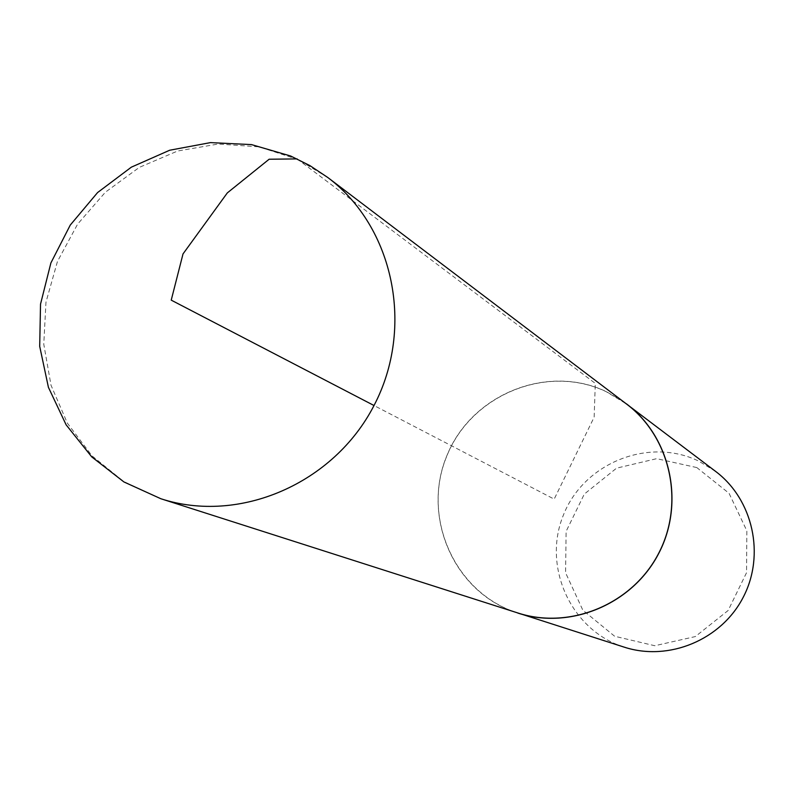 <?xml version="1.0" encoding="UTF-8"?>
<svg xmlns="http://www.w3.org/2000/svg" width="794" height="794" viewBox="0 0 794 794"><rect width="100%" height="100%" fill="white"/><g stroke="black" fill="none" stroke-linecap="round" stroke-linejoin="round"><path stroke-width="0.6" stroke-dasharray="3.97 2.98" d="M696.824 467.577L656.678 458.664L616.561 468.162L584.295 494.096L566.122 531.375L565.576 572.762L582.836 610.179L614.635 636.252L654.782 645.73L695.336 636.57L728.148 610.487L746.549 572.692L746.846 530.819L729.051 493.292L696.824 467.577M715.612 471.398L698.7 461.106C648.668 436.76 583.739 463.011 563.373 515.137C542.074 566.896 571.045 630.565 624.283 647.17M622.645 401.069L606.537 391.74C548.237 363.553 472.609 393.725 447.449 454.307C421.267 514.443 452.223 589.585 513.291 611.509M517.857 612.978C455.071 593.386 421.277 517.986 446.605 456.58C470.842 394.727 547.463 363.255 606.497 391.829L626.456 403.967M297.125 158.899L595.311 383.413L594.14 417.178L554.182 499.128L374.014 405.516M327.763 177.479L297.909 159.465L259.112 146.86L218.281 144.022L177.628 151.009L139.327 167.375L105.404 192.188L77.633 224.107L57.466 261.434L45.973 302.177L43.769 344.209L51.024 385.279L67.391 423.202L92.064 455.905L123.765 481.581L160.835 498.731"/><path stroke-width="1.19" d="M513.291 611.509L624.283 647.17C668.816 661.67 721.289 639.885 743.184 597.336C765.406 554.966 753.079 499.505 715.612 471.398L622.645 401.069M517.807 613.067C570.37 630.198 632.61 604.145 658.712 553.448C685.192 502.949 670.741 437.037 626.506 403.878M327.763 177.479L626.456 403.967C670.642 437.107 685.083 502.949 658.623 553.398C632.55 604.045 570.37 630.079 517.857 612.978L160.835 498.731C239.282 524.358 333.758 483.725 374.014 405.516C414.875 327.614 393.824 226.945 327.763 177.479L309.888 165.599L290.644 156.001L251.5 144.607L210.45 142.612L169.668 150.235L131.338 167.167L97.583 192.555L70.259 225.079L50.885 262.963L40.524 304.152L39.7 346.363L48.414 387.323L66.12 424.82L91.767 456.907L123.924 481.948L160.835 498.731M374.014 405.516L171.226 300.142L183.017 253.911L227.322 192.902L269.126 159.237L297.125 158.899"/></g></svg>
